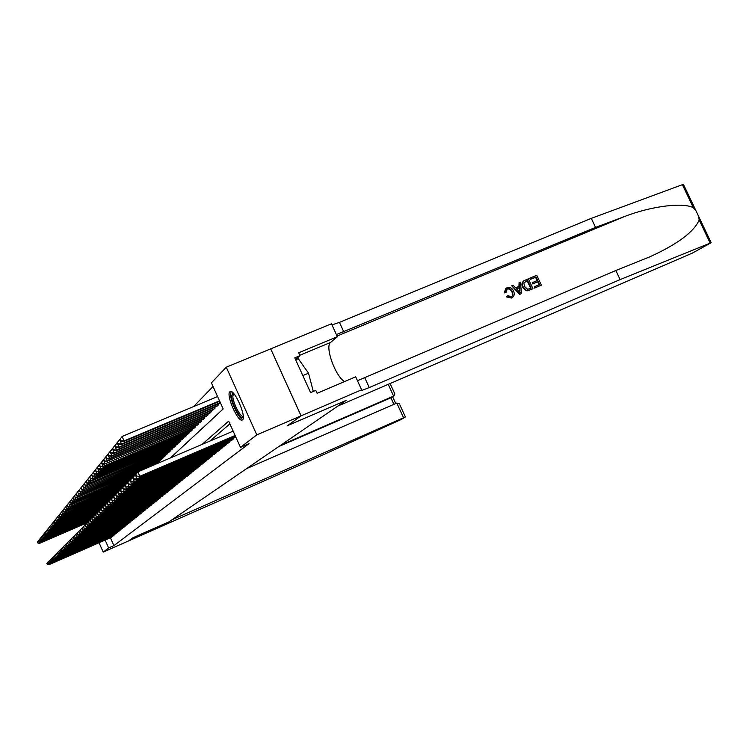 <?xml version="1.0" encoding="UTF-8"?>
<svg xmlns="http://www.w3.org/2000/svg" width="749" height="749" viewBox="0 0 749 749"><rect width="100%" height="100%" fill="white"/><g stroke="black" fill="none" stroke-linecap="round" stroke-linejoin="round"><path stroke-width="1.12" d="M242.517 419.852L242.18 420.039C237.845 422.352 225.805 394.723 229.849 391.774L230.317 391.502C234.727 389.377 246.758 417.352 242.517 419.852M213.034 386.465L193.598 406.585M170.454 457.929L223.165 408.954L211.405 382.851L226.273 367.197L256.813 434.879L240.457 447.359L228.66 421.163L202.043 444.429M301.089 415.826L287.569 425.629L346.197 400.359L337.836 406.089L692.301 253.134L711.157 242.713L620.125 279.592L369.257 387.561L361.851 390.435L361.617 389.789L301.089 415.826L270.707 348.856L226.273 367.197M235.205 437.266L235.823 437.051M231.45 440.3L233.782 438.699L233.473 438.006M227.78 443.268L230.055 441.695L229.756 441.021M224.185 446.161L226.423 444.625L226.123 443.97M220.683 448.988L222.865 447.499L222.575 446.853M217.257 451.759L219.391 450.299L219.101 449.672M213.905 454.465L215.984 453.042L215.712 452.424M210.619 457.115L212.66 455.72L212.398 455.12M207.407 459.708L209.411 458.341L209.149 457.751M204.271 462.245L206.228 460.907L205.966 460.335M201.2 464.726L203.11 463.416L202.857 462.854M198.185 467.161L200.058 465.878L199.814 465.326M195.236 469.548L197.071 468.284L196.828 467.751M192.343 471.879L194.141 470.644L193.907 470.119M189.516 474.164L191.276 472.956L191.051 472.441M186.744 476.401L188.467 475.212L188.242 474.716M184.02 478.602L185.715 477.431L185.499 476.944M181.361 480.746L183.018 479.613L182.803 479.126M178.749 482.862L180.163 481.27M176.184 484.931L177.569 483.367M173.665 486.962L175.032 485.427M171.203 488.957L172.532 487.449M168.778 490.904L170.089 489.434M166.4 492.823L167.692 491.381M164.068 494.705L165.332 493.291M161.775 496.559L163.02 495.164M159.528 498.375L160.745 497.008M157.318 500.154L158.516 498.815M155.155 501.905L156.326 500.585M153.021 503.628L154.172 502.336M150.923 505.322L152.056 504.049M148.864 506.979L149.987 505.734M146.841 508.618L147.937 507.382M144.857 510.219L145.933 509.011M142.9 511.801L143.958 510.612M140.981 513.355L142.02 512.185M139.089 514.881L140.11 513.73M137.226 516.379L138.237 515.246M135.391 517.859L136.384 516.744M133.594 519.31L134.567 518.214M131.824 520.742L132.788 519.666M130.083 522.147L131.028 521.089M128.36 523.532L129.296 522.493M126.675 524.899L127.592 523.869M125.008 526.238L125.916 525.227M123.37 527.558L124.259 526.566M121.759 528.86L122.639 527.886M120.177 530.142L121.038 529.178M118.614 531.406L119.456 530.451M117.069 532.651L117.902 531.715M115.552 533.878L116.376 532.951M114.054 535.076L114.869 534.177M112.584 536.275L113.38 535.376M157.14 463.612L158.133 462.657L157.87 462.067M158.985 461.59L160.464 460.429L160.202 459.82M161.335 459.343L162.842 458.154L162.57 457.536M163.722 457.049L165.267 455.841L164.986 455.205M166.166 454.709L167.739 453.473L167.448 452.836M168.647 452.321L170.257 451.067L169.957 450.411M171.184 449.896L172.822 448.614L172.523 447.939M173.777 447.415L175.444 446.104L175.135 445.421M176.408 444.878L178.112 443.548L177.803 442.856M179.105 442.303L180.846 440.946L180.528 440.225M181.857 439.663L183.627 438.277L183.299 437.547M184.657 436.976L186.473 435.562L186.136 434.813M187.522 434.233L189.375 432.782L189.029 432.023M190.452 431.424L192.343 429.945L191.987 429.168M193.439 428.559L195.367 427.052L195.012 426.256M196.491 425.629L198.466 424.093L198.101 423.279M199.608 422.642L201.631 421.069L201.256 420.236M202.801 419.58L204.861 417.97L204.477 417.118M206.059 416.453L208.166 414.806L207.782 413.935M209.392 413.261L211.555 411.576L211.152 410.677M212.8 409.984L215.01 408.261L214.607 407.344M216.292 406.632L218.558 404.872L218.137 403.936M219.869 403.215L220.496 403.018M110.393 537.763L113.885 545.646L248.986 443.68L240.457 447.359M229.877 423.859L209.917 441.067M111.133 537.445L111.919 536.565M270.689 348.875L301.061 415.845L287.504 425.675L346.113 400.397M346.113 400.415L168.993 521.838L133.116 537.651L128.669 540.872L103.203 552.107L99.065 542.735M301.061 415.845L256.813 434.879M113.885 545.646L108.633 547.968L103.203 552.107M105.141 540.066L108.633 547.968M48.854 563.529L49.256 564.446L111.779 537.024M47.412 564.343L46.944 563.267L47.318 564.437L49.003 564.699L111.414 537.314M46.85 563.37L48.376 561.638M46.944 563.267L48.151 561.947M47.318 564.437L49.003 564.699M37.45 541.986L38.012 542.941L37.45 541.986L38.686 540.422M38.742 540.347L37.544 541.873M87.53 522.39L39.613 543.334L87.343 522.652M39.388 541.995L39.847 543.044L38.012 542.941M39.613 543.334L37.918 543.053M243.285 417.118C241.169 421.116 231.628 403.917 231.507 395.959L233.014 392.822M233.613 393.44L232.836 396.277C232.93 402.971 240.598 417.689 243.256 416.247M231.095 391.53L230.608 394.601C230.758 402.279 239.071 419.112 242.873 419.384M295.668 359.801L298.299 358.705L308.522 373.199L313.307 391.465M302.839 375.586L308.522 373.199M128.659 540.881L133.097 537.67L168.965 521.856L171.989 519.787L403.533 417.764L396.801 403.065L246.561 468.659M399.835 404.816L405.415 416.996L400.781 419.693L324.972 453.988L128.669 540.881M281.044 445.028L393.599 396.09L388.225 384.349M405.415 416.996L403.533 417.764M278.918 446.479L390.903 397.785L393.824 395.987L394.873 393.974L394.405 392.963M391.399 397.504L390.903 397.785L393.899 404.329M399.329 403.702L396.801 403.065M530.095 278.076L536.743 275.276L541.349 285.144L534.945 287.859L534.411 286.727L539.542 284.554L538.119 281.512L533.344 283.534L532.811 282.392L537.585 280.379L535.994 276.961L530.629 279.218L529.777 278.3L530.208 279.508L535.572 277.242L536.967 280.641M532.811 282.392L532.239 282.776L532.773 283.908L537.557 281.886L539.065 284.751M534.411 286.727L534.617 288.075L541.349 285.144M523.757 280.922C521.753 282.598 521.37 284.742 522.624 287.354L526.107 290.687L527.83 290.79L532.96 288.702L528.157 290.565L526.5 290.415L523.186 286.979C521.819 284.227 522.212 282.073 524.366 280.538L528.345 278.815L532.96 288.702M505.912 288.262L504.152 292.943L506.118 292.372L504.152 292.943M507.541 288.796L507.148 289.067C509.254 288.618 510.771 289.591 511.707 291.998L512.26 291.623C511.295 289.254 509.723 288.309 507.541 288.796L507.148 289.067M511.661 297.887L506.764 296.492L507.925 295.64L506.258 296.829L511.361 298.083L512.091 297.671L511.361 298.083M620.125 279.592L615.847 270.501L649.879 256.804C677.714 244.08 694.145 231.797 699.163 219.953L698.677 216.461L695.858 210.525L693.359 207.735C683.172 202.174 651.396 206.041 624.329 216.601L595.558 227.396L336.395 334.578M511.717 285.818L519.675 294.413L521.444 293.58L519.984 294.198L511.717 285.818L513.093 285.238L515.565 287.85L519.469 286.202L519.094 282.71L520.461 282.139L521.444 293.58M519.094 282.71L518.935 286.427M595.558 227.396L591.298 218.352L339.447 322.36L331.976 324.907M357.47 380.707L615.847 270.501M693.359 207.735L682.395 184.675L591.298 218.352M361.617 389.789L355.691 376.822L317.117 393.291L315.806 390.398L310.582 392.626L294.769 357.835L300.003 355.653L298.692 352.779L337.359 336.694L331.461 323.793L270.707 348.856M344.615 381.55C335.486 376.747 324.57 346.394 330.599 342.433L337.359 336.694M682.395 184.675L683.565 184.675M295.565 359.567L300.003 355.653M507.242 288.936L506.118 292.372M507.925 295.64L511.183 296.707L512.119 296.117L512.896 294.385L512.26 291.623M506.764 296.492L506.258 296.829M504.667 292.597L506.886 287.7C509.835 286.783 512.054 287.906 513.552 291.071C514.844 293.889 514.357 296.089 512.091 297.671M519.956 290.649L519.609 287.504L516.482 288.833L520.181 292.747L519.057 287.878L519.609 287.504M516.576 288.927L519.057 287.878M527.586 280.501L523.879 282.897L524.487 286.455L527.689 289.32L531.135 288.103L527.586 280.501L527.174 280.781L530.676 288.309M523.186 286.979L522.624 287.354M525.704 281.287L527.174 280.781M533.344 283.534L532.773 283.908M538.119 281.512L537.557 281.886M49.865 562.527L50.267 563.463L113.239 535.844M48.423 563.351L47.945 562.265L48.32 563.445L50.014 563.707L112.874 536.144M47.842 562.368L49.387 560.626M47.945 562.265L49.162 560.935M48.32 563.445L50.014 563.707M50.885 561.507L51.306 562.452L114.728 534.655M49.434 562.34L48.957 561.254L49.331 562.443L51.044 562.705L114.354 534.955M48.854 561.357L50.417 559.606M48.957 561.254L50.192 559.915M49.331 562.443L51.044 562.705M51.924 560.467L52.355 561.432L116.226 533.438M50.473 561.319L49.986 560.224L50.37 561.422L52.093 561.694L115.852 533.737M49.883 560.327L51.466 558.557M49.986 560.224L51.232 558.876M50.37 561.422L52.093 561.694M52.982 559.419L53.413 560.402L117.762 532.202M51.522 560.28L51.035 559.185L51.419 560.392L53.151 560.655L117.378 532.511M50.932 559.288L52.524 557.499M51.035 559.185L52.29 557.827M51.419 560.392L53.151 560.655M38.377 540.834L38.948 541.799L38.377 540.834L39.631 539.252M39.688 539.177L38.471 540.722M88.981 521.032L40.792 541.901L88.26 521.519M40.324 540.834L40.792 541.901L38.948 541.799M40.558 542.192L38.854 541.911M39.322 539.664L39.8 540.75L39.322 539.664L40.577 538.063M40.633 537.988L39.416 539.542M89.889 519.89L41.757 540.731L90.517 519.563M41.279 539.654L41.757 540.731L39.894 540.628M41.513 541.031L39.8 540.75M40.277 538.475L40.849 539.449L40.277 538.475L41.551 536.864M41.607 536.79L40.371 538.353M91.247 518.551L42.487 539.851L91.05 518.832M42.244 538.447L42.73 539.552L40.849 539.449M42.487 539.851L40.755 539.561M41.242 537.267L41.832 538.241L41.242 537.267L42.524 535.638M42.59 535.563L41.345 537.145M92.754 517.138L43.47 538.653L92.558 517.419M43.227 537.23L43.723 538.353L41.832 538.241M43.47 538.653L41.729 538.362M54.059 558.351L54.499 559.344L119.306 530.957M52.589 559.231L52.102 558.117L52.477 559.334L54.228 559.606L118.922 531.266M51.99 558.23L53.6 556.423M52.102 558.117L53.357 556.75M52.477 559.334L54.228 559.606M42.234 536.041L42.721 537.145L42.234 536.041L43.526 534.402M43.582 534.327L42.328 535.919M94.29 515.696L44.472 537.436L94.084 515.977M44.228 535.994L44.725 537.136L42.815 537.024M44.472 537.436L42.721 537.145M55.145 557.265L55.595 558.277L120.879 529.683M53.666 558.164L53.179 557.041L53.563 558.267L55.323 558.548L120.486 530.002M53.067 557.153L54.686 555.337M53.179 557.041L54.443 555.664M53.563 558.267L55.323 558.548M43.236 534.795L43.826 535.788L43.236 534.795L44.537 533.148M44.594 533.063L43.33 534.664M93.578 516.688L94.215 518.13L93.578 516.688L95.853 514.245L45.492 536.209L94.964 514.816M45.24 534.739L45.745 535.891L43.826 535.788M45.492 536.209L43.723 535.909M56.259 556.161L56.709 557.19L122.48 528.401M54.771 557.078L54.274 555.945L54.658 557.19L56.428 557.462L122.078 528.719M54.162 556.058L55.8 554.223M54.274 555.945L55.548 554.569M54.658 557.19L56.428 557.462M44.247 533.531L44.846 534.533L44.247 533.531L45.567 531.865M45.623 531.781L44.35 533.4M96.715 513.056L46.522 534.955L96.481 513.355M46.269 533.466L46.784 534.636L44.846 534.533M46.522 534.955L44.743 534.655M57.383 555.046L57.842 556.095L124.109 527.09M55.885 555.973L55.379 554.84L55.772 556.086L57.551 556.367L123.697 527.418M55.267 554.953L56.924 553.099M55.379 554.84L56.671 553.445M55.772 556.086L57.551 556.367M45.277 532.249L45.783 533.382L45.277 532.249L46.607 530.573M46.672 530.489L45.38 532.118M98.297 511.558L47.571 533.681L98.082 511.857M47.309 532.164L47.833 533.363L45.886 533.251M47.571 533.681L45.783 533.382M58.525 553.904L58.993 554.972L125.757 525.761M57.018 554.859L56.512 553.708L56.905 554.972L58.703 555.252L125.336 526.098M56.4 553.82L58.076 551.957M56.512 553.708L57.813 552.303M56.905 554.972L58.703 555.252M46.326 530.938L46.831 532.08L46.326 530.938L47.664 529.253M47.73 529.169L46.438 530.807M99.935 510.032L48.638 532.389L99.711 510.331M48.367 530.844L48.9 532.062L46.934 531.949M48.638 532.389L46.831 532.08M59.677 552.753L60.154 553.839L127.433 524.412M58.169 553.717L57.664 552.565L58.057 553.829L59.864 554.12L127.012 524.749M57.542 552.678L59.237 550.796M57.664 552.565L58.974 551.152M58.057 553.829L59.864 554.12M47.393 529.618L48.011 530.638L47.393 529.618L48.741 527.914M48.807 527.82L47.496 529.487M101.592 508.468L49.996 530.741L100.694 509.067M49.443 529.506L49.996 530.741L48.011 530.638M49.715 531.078L47.899 530.769M60.856 551.582L61.343 552.678L129.128 523.036M59.34 552.565L58.825 551.395L59.218 552.678L61.044 552.968L128.706 523.382M58.712 551.517L60.416 549.616M58.825 551.395L60.154 549.972M59.218 552.678L61.044 552.968M48.479 528.27L49.097 529.3L48.479 528.27L49.837 526.547M49.902 526.463L48.582 528.139M102.566 507.204L51.091 529.403L102.267 507.541M50.539 528.148L51.091 529.403L49.097 529.3M50.82 529.74L48.985 529.431M62.055 550.384L62.551 551.507L130.86 521.65M60.529 551.386L60.014 550.215L60.407 551.507L62.251 551.798L130.42 521.997M59.892 550.337L61.615 548.418M60.014 550.215L61.352 548.783M60.407 551.507L62.251 551.798M49.574 526.903L50.202 527.933L49.574 526.903L50.951 525.171M51.016 525.077L49.687 526.762M104.195 505.631L51.934 528.391L103.971 505.95M51.653 526.772L52.215 528.045L50.202 527.933M51.934 528.391L50.089 528.073M63.272 549.176L63.777 550.318L132.61 520.227M61.736 550.197L61.212 549.017L61.615 550.318L63.468 550.618L132.17 520.583M61.09 549.129L62.841 547.191M61.212 549.017L62.57 547.566M61.615 550.318L63.468 550.618M50.689 525.508L51.325 526.556L50.689 525.508L52.074 523.757M52.149 523.673L50.801 525.367M105.937 504.002L53.067 527.015L105.703 504.32M52.786 525.367L53.357 526.659L51.325 526.556M53.067 527.015L51.213 526.687M64.508 547.94L65.023 549.101L134.399 518.795M62.963 548.98L62.439 547.791L62.841 549.101L64.704 549.41L133.949 519.151M62.317 547.912L64.077 545.955M62.439 547.791L63.805 546.339M62.841 549.101L64.704 549.41M51.831 524.103L52.355 525.292L51.831 524.103L53.226 522.334M53.291 522.24L51.943 523.954M107.706 502.336L54.518 525.255L106.807 502.954M53.928 523.935L54.518 525.255L52.467 525.143M54.228 525.611L52.355 525.292M65.772 546.686L66.287 547.865L136.215 517.334M64.217 547.753L63.684 546.545L64.086 547.875L65.968 548.184L135.756 517.699M63.562 546.676L65.341 544.692M63.684 546.545L65.06 545.085M64.086 547.875L65.968 548.184M52.982 522.662L53.628 523.72L52.982 522.662L54.396 520.883M54.462 520.789L53.095 522.521M108.792 500.959L55.698 523.832L108.418 501.353M55.098 522.484L55.698 523.832L53.628 523.72M55.398 524.188L53.507 523.86M67.045 545.412L67.579 546.62L138.059 515.846M65.481 546.498L64.948 545.281L65.36 546.62L67.251 546.929L137.591 516.22M64.826 545.412L66.624 543.418M64.948 545.281L66.333 543.811M65.36 546.62L67.251 546.929M54.153 521.201L54.808 522.268L54.153 521.201L55.585 519.403M55.651 519.31L54.274 521.051M110.468 499.311L56.587 522.746L110.234 499.649M56.287 521.004L56.887 522.381L54.808 522.268M56.587 522.746L54.686 522.409M68.346 544.12L68.88 545.338L139.932 514.338M66.773 545.225L66.24 543.999L66.642 545.347L68.552 545.665L139.454 514.713M66.109 544.13L67.925 542.117M66.24 543.999L67.635 542.51M66.642 545.347L68.552 545.665M55.351 519.722L56.006 520.789L55.351 519.722L56.784 517.905M56.858 517.812L55.463 519.572M112.331 497.57L57.804 521.276L112.078 497.916M57.495 519.506L58.104 520.901L56.006 520.789M57.804 521.276L55.885 520.939M69.666 542.8L70.219 544.046L141.833 512.803M68.084 543.924L67.541 542.688L67.953 544.055L69.882 544.373L141.355 513.187M67.41 542.819L69.254 540.787M67.541 542.688L68.955 541.199M67.953 544.055L69.882 544.373M56.559 518.205L57.102 519.441L56.559 518.205L58.01 516.379M58.085 516.276L56.681 518.055M114.222 495.801L59.031 519.778L113.97 496.147M58.722 517.98L59.349 519.394L57.224 519.282M59.031 519.778L57.102 519.441M71.005 541.461L71.567 542.725L143.771 511.239M69.423 542.604L68.871 541.358L69.292 542.735L71.23 543.062L143.284 511.633M68.739 541.499L70.603 539.439M68.871 541.358L70.303 539.86M69.292 542.735L71.23 543.062M57.795 516.67L58.469 517.756L57.795 516.67L59.265 514.825M59.34 514.722L57.916 516.52M115.449 494.293L60.603 517.868L115.018 494.724M59.967 516.426L60.603 517.868L58.469 517.756M60.285 518.252L58.338 517.915M72.372 540.095L72.943 541.387L145.746 509.648M70.781 541.265L70.228 540.01L70.64 541.396L72.597 541.724L145.25 510.05M70.088 540.151L71.979 538.072M70.228 540.01L71.67 538.494M70.64 541.396L72.597 541.724M59.049 515.106L59.733 516.201L59.049 515.106L60.529 513.243M60.613 513.14L59.18 514.956M115.777 494.509L116.498 496.128L115.777 494.509L117.172 492.57L61.568 516.707L116.919 492.926M61.24 514.844L61.886 516.314L59.733 516.201M61.568 516.707L59.602 516.361M73.767 538.709L74.348 540.02L147.75 508.037M72.166 539.898L71.604 538.634L72.026 540.038L73.992 540.366L147.244 508.44M71.464 538.774L73.374 536.677M71.604 538.634L73.065 537.108M72.026 540.038L73.992 540.366M60.332 513.524L61.015 514.619L60.332 513.524L61.821 511.642M61.905 511.539L60.454 513.355M119.157 490.698L62.86 515.134L118.894 491.063M62.532 513.234L63.188 514.732L61.015 514.619M62.86 515.134L60.884 514.778M75.181 537.295L75.771 538.634L149.791 506.39M73.571 538.512L73.009 537.239L73.43 538.653L75.415 538.98L149.276 506.801M72.868 537.379L74.797 535.254M73.009 537.239L74.479 535.694M73.43 538.653L75.415 538.98M61.624 511.904L62.186 513.177L61.624 511.904L63.141 510.003M63.216 509.9L61.755 511.736M121.188 488.807L64.18 513.533L120.917 489.181M63.843 511.595L64.517 513.131L62.317 513.009M64.18 513.533L62.186 513.177M76.623 535.853L77.222 537.22L151.86 504.723M75.003 537.099L74.432 535.807L74.853 537.239L76.857 537.576L151.335 505.144M74.291 535.956L76.239 533.812M74.432 535.807L75.921 534.262M74.853 537.239L76.857 537.576M62.953 510.256L63.646 511.38L62.953 510.256L64.48 508.337M64.554 508.234L63.085 510.088M123.248 486.869L65.865 511.492L122.106 487.627M65.182 509.929L65.865 511.492L63.646 511.38M65.528 511.904L63.515 511.539M78.083 534.393L78.701 535.788L153.976 503.019M76.454 535.657L75.883 534.365L76.314 535.807L78.327 536.144L153.442 503.45M75.743 534.505L77.718 532.342M75.883 534.365L77.381 532.801M76.314 535.807L78.327 536.144M64.292 508.58L65.004 509.704L64.292 508.58L65.837 506.642M65.921 506.539L64.433 508.412M124.428 485.305L67.241 509.826L124.072 485.726M66.539 508.234L67.241 509.826L65.004 509.704M66.895 510.247L64.863 509.872M79.581 532.904L80.209 534.318L156.12 501.287M77.943 534.196L77.362 532.885L77.793 534.346L79.825 534.692L155.577 501.718M77.213 533.035L79.216 530.844M77.362 532.885L78.879 531.313M77.793 534.346L79.825 534.692M81.098 531.387L81.735 532.829L158.311 499.527M79.45 532.708L78.87 531.378L79.3 532.857L81.351 533.204L157.758 499.967M78.72 531.528L80.742 529.318M78.87 531.378L80.396 529.796M79.3 532.857L81.351 533.204M82.643 529.833L83.298 531.313L160.539 497.729M80.986 531.181L80.396 529.852L80.836 531.341L82.905 531.696L159.977 498.179M80.246 530.002L82.296 527.764M80.396 529.852L81.95 528.251M80.836 531.341L82.905 531.696M65.669 506.876L66.38 508.009L65.669 506.876L67.223 504.92M67.307 504.807L65.809 506.708M126.478 483.339L68.29 508.552L126.197 483.732M67.925 506.511L68.636 508.131L66.38 508.009M68.29 508.552L66.24 508.178M67.064 505.135L67.785 506.287L67.064 505.135L68.608 503.103L69.217 504.526L68.627 503.197L70.078 501.381M68.721 503.047L67.204 504.966M128.641 481.307L69.704 506.839L128.36 481.71M69.339 504.751L70.069 506.399L67.785 506.287M69.704 506.839L67.644 506.455M68.487 503.375L70.163 501.259M130.86 479.238L71.511 504.639L129.708 480.015M70.771 502.963L71.511 504.639L69.217 504.526M71.146 505.079L69.067 504.704M84.225 528.26L84.89 529.768L162.805 495.904M82.559 529.637L81.959 528.288L82.399 529.796L84.487 530.152L162.233 496.362M81.8 528.448L83.879 526.191M81.959 528.288L83.523 526.678M82.399 529.796L84.487 530.152M69.929 501.568L70.528 502.916L69.929 501.568L71.539 499.555M71.623 499.443L70.078 501.39M132.198 477.516L72.99 502.851L131.74 478.002M72.232 501.137L72.99 502.851L70.668 502.729M72.625 503.3L70.528 502.916M85.826 526.659L86.5 528.185L165.108 494.04M84.15 528.064L83.551 526.706L83.991 528.223L86.098 528.588L164.527 494.509M83.392 526.865L85.489 524.581M83.551 526.706L85.002 524.787L85.779 526.453L85.171 525.086L87.137 522.933M83.991 528.223L86.098 528.588M71.408 499.733L72.157 500.903L71.408 499.733L73.028 497.701M73.121 497.579L71.558 499.546M134.324 475.446L74.123 501.484L134.024 475.868M73.72 499.274L74.497 501.025L72.157 500.903M74.123 501.484L72.007 501.09M87.464 525.021L88.148 526.584L167.467 492.14M85.779 526.453L88.148 526.584L87.736 526.987L166.868 492.617M85.011 525.246L86.762 523.448M85.611 526.622L87.736 526.987M72.906 497.87L73.664 499.049L72.906 497.87L74.516 495.744L75.05 497.345L74.591 495.772L76.098 493.881M74.638 495.688L73.056 497.673M136.655 473.256L75.649 499.63L136.346 473.686M75.237 497.373L76.033 499.162L73.664 499.049M75.649 499.63L73.514 499.237M89.122 523.354L89.833 524.946L169.864 490.211M87.436 524.815L86.818 523.439L87.268 524.983L89.833 524.946L89.412 525.358L169.255 490.698M86.659 523.598L88.813 521.267M86.818 523.439L88.438 521.781M87.268 524.983L89.412 525.358M74.441 495.96L76.192 493.76M157.73 463.041L77.596 497.27L157.159 463.594M76.791 495.445L77.596 497.27L75.2 497.149M77.203 497.748L75.05 497.345M90.826 521.65L91.547 523.279L172.298 488.245M89.122 523.148L88.504 521.753L88.953 523.317L91.547 523.279L91.116 523.701L171.69 488.741M88.504 521.753L90.133 520.096M88.335 521.922L89.571 520.209M88.953 523.317L91.116 523.701M75.995 494.022L76.773 495.22L75.995 494.022L77.681 491.924M77.774 491.793L76.155 493.825M160.061 460.822L79.188 495.332L159.471 461.384M78.364 493.479L79.188 495.332L76.773 495.22M78.785 495.819L76.613 495.417M92.558 519.918L93.288 521.585L174.789 486.241M90.844 521.454L90.217 520.04L90.676 521.622L93.288 521.585L92.848 522.006L174.161 486.747M90.049 520.209L92.258 517.821M90.217 520.04L91.865 518.364M90.676 521.622L92.848 522.006M77.587 492.037L78.214 493.451L77.587 492.037L79.282 489.921M79.207 490.024L80.892 487.805L79.207 490.024L79.843 491.447L79.375 489.818L77.746 491.84M162.43 458.557L80.808 493.366L161.831 459.128M79.974 491.466L80.808 493.366L78.373 493.245M80.405 493.863L78.214 493.451M94.318 518.149L95.076 519.843L177.326 484.191M92.604 519.722L91.968 518.289L92.427 519.89L95.076 519.843L94.627 520.283L176.689 484.706M91.79 518.467L94.037 516.052M91.968 518.289L93.634 516.604M92.427 519.89L94.627 520.283M80.864 487.964L82.568 485.717L80.864 487.964L81.669 489.191L80.929 487.88M164.836 456.244L82.465 491.363L164.228 456.824M81.604 489.415L82.465 491.363L80.003 491.241M82.053 491.868L79.843 491.447M96.115 516.342L96.893 518.083L179.91 482.113M94.393 517.952L96.893 518.083L96.434 518.523L179.264 482.637M93.756 516.51L95.441 514.806M94.215 518.13L96.434 518.523M167.299 453.894L84.15 489.312L166.681 454.484M83.279 487.327L84.15 489.312L81.669 489.191M83.729 489.827L81.501 489.397M97.95 514.497L98.737 516.276L182.55 479.987M96.218 516.145L95.572 514.694L96.031 516.323L98.737 516.276L98.278 516.735L181.885 480.521M95.395 514.872L97.698 512.4M95.572 514.694L97.276 512.981M96.031 516.323L98.278 516.735M82.549 485.867L83.364 487.103L82.549 485.867L84.309 483.676M84.412 483.536L82.718 485.652M169.808 451.497L85.873 487.224L169.18 452.096M84.983 485.202L85.873 487.224L83.364 487.103M85.442 487.749L83.195 487.309M99.823 512.625L100.628 514.441L185.237 477.815M98.082 514.301L97.436 512.84L97.894 514.488L100.628 514.441L100.151 514.9L184.563 478.368M97.248 513.028L99.58 510.518M97.436 512.84L99.158 511.108M97.894 514.488L100.151 514.9M84.272 483.723L85.096 484.968L84.272 483.723L86.051 481.513M86.154 481.364L84.45 483.508M172.373 449.044L87.633 485.09L171.727 449.662M174.976 446.554L88.972 483.461L86.687 483.011L86.21 481.317L87.633 485.09L85.096 484.968M87.193 485.624L84.918 485.183M101.068 509.208L102.866 506.895L104.523 510.64L104.027 511.127L101.733 510.706L101.265 509.011L102.557 512.559L187.98 475.606M99.982 512.428L99.327 510.94L99.795 512.616L102.557 512.559L102.07 513.037L187.287 476.167M99.14 511.136L101.508 508.599M99.327 510.94L101.068 509.198M99.795 512.616L102.07 513.037M86.032 481.541L87.792 479.22L89.431 482.918L86.865 482.796M87.933 479.154L86.21 481.317M88.972 483.461L174.32 447.181M101.92 510.509L104.523 510.64L190.78 473.349M190.077 473.92L104.027 511.127M101.265 509.011L103.465 506.633M90.798 481.261L88.485 480.802L87.82 479.304L89.599 476.963L91.256 480.699L90.798 481.261L176.97 444.644M89.749 476.898L87.998 479.079M177.644 443.998L91.256 480.699L88.663 480.577M103.034 507.242L103.905 508.552L103.034 507.242L104.86 504.901L106.536 508.693L193.635 471.046M103.905 508.552L106.536 508.693L106.03 509.18L192.914 471.627M103.231 507.036L105.478 504.639M103.708 508.749L106.03 509.18M89.646 477.029L90.507 478.311L89.646 477.029L91.453 474.651L93.129 478.433L92.651 479.004L179.676 442.06M91.603 474.594L89.833 476.804M180.359 441.404L93.129 478.433L90.507 478.311M92.651 479.004L90.32 478.536M105.047 505.229L105.927 506.558L105.047 505.229L106.892 502.869L108.586 506.689L196.556 468.696M105.927 506.558L108.586 506.689L108.071 507.195L195.817 469.295M105.253 505.023L107.519 502.598M105.721 506.755L108.071 507.195M91.518 474.707L92.38 475.999L91.518 474.707L93.344 472.301L95.029 476.121L94.552 476.701L182.438 439.42M93.494 472.235L91.706 474.473M183.14 438.745L95.029 476.121L92.38 475.999M94.552 476.701L92.193 476.233M107.098 503.178L107.996 504.517L107.098 503.178L108.97 500.781L110.683 504.648L199.534 466.299M107.996 504.517L110.683 504.648L110.159 505.163L198.785 466.908M107.313 502.972L109.616 500.51M107.79 504.723L110.159 505.163M93.428 472.329L94.299 473.63L93.428 472.329L95.273 469.895L96.986 473.752L96.49 474.351L185.256 436.723M95.432 469.829L93.616 472.095M185.967 436.04L96.986 473.752L94.299 473.63M96.49 474.351L94.112 473.874M109.204 501.081L110.103 502.429L109.204 501.081L111.086 498.656L112.827 502.57L202.567 463.856M110.103 502.429L112.827 502.57L112.284 503.094L201.809 464.464M109.41 500.866L111.751 498.375M109.897 502.645L112.284 503.094M95.376 469.904L96.265 471.215L95.376 469.904L97.239 467.442L98.971 471.336L98.475 471.945L188.13 433.971M97.407 467.376L95.572 469.66M188.86 433.278L98.971 471.336L96.265 471.215M98.475 471.945L96.069 471.458M111.348 498.937L112.266 500.304L111.348 498.937L113.258 496.484L115.009 500.435L205.675 461.347M112.266 500.304L115.009 500.435L114.457 500.978L204.889 461.983M111.564 498.722L113.932 496.194M112.041 500.519L114.457 500.978M97.37 467.423L98.269 468.752L97.37 467.423L99.261 464.932L101.003 468.874L100.497 469.492L191.07 431.162M99.42 464.867L97.567 467.179M191.819 430.45L101.003 468.874L98.269 468.752M100.497 469.492L98.063 469.005M113.539 496.746L114.466 498.122L113.539 496.746L115.477 494.265L117.247 498.263L208.849 458.791M114.466 498.122L117.247 498.263L116.685 498.806L208.044 459.437M113.754 496.531L116.161 493.975M114.241 498.347L116.685 498.806M99.402 464.895L100.31 466.234L99.402 464.895L101.321 462.376L103.081 466.355L102.557 466.992L194.075 428.288M105.796 456.974L103.605 459.661L104.551 461.019L103.821 459.39L101.48 462.302L102.407 463.65L101.695 462.049L99.608 464.642M194.834 427.567L103.081 466.355L100.31 466.234M102.557 466.992L100.104 466.487M117.172 492.57L117.743 491.999L119.531 496.035L212.089 456.178M116.722 495.894L119.531 496.035L118.96 496.596L211.274 456.843M116.001 494.284L118.445 491.7M116.498 496.128L118.96 496.596M197.914 424.617L105.206 463.781L197.137 425.357M101.695 462.049L103.418 459.755L105.206 463.781L102.407 463.65M104.673 464.427L102.192 463.912M118.07 492.224L119.025 493.619L118.07 492.224L120.055 489.677L121.872 493.76L215.403 453.51M119.025 493.619L121.872 493.76L121.282 494.331L214.57 454.184M118.305 491.99L120.776 489.369M118.791 493.853L121.282 494.331M201.069 421.603L107.379 461.141L200.273 422.361M103.821 459.39L105.572 457.068L107.379 461.141L104.551 461.019M106.835 461.805L104.336 461.281M120.411 489.883L121.385 491.297L120.411 489.883L122.424 487.309L124.259 491.438L218.783 450.786M121.385 491.297L124.259 491.438L123.66 492.018L217.931 451.469M120.645 489.649L123.164 486.99M121.141 491.531L123.66 492.018M105.787 456.956L106.733 458.322L105.787 456.956L107.772 454.334L109.607 458.444L109.045 459.128L203.475 419.29M108.025 454.222L106.002 456.675M204.29 418.513L109.607 458.444L106.733 458.322M109.045 459.128L106.517 458.594M122.808 487.487L123.791 488.919L122.808 487.487L124.849 484.875L126.703 489.05L222.247 447.986M123.791 488.919L126.703 489.05L126.085 489.659L221.376 448.698M123.051 487.243L125.607 484.556M123.548 489.153L126.085 489.659M108.006 454.184L108.98 455.57L108.006 454.184L110.028 451.525L111.873 455.692L111.301 456.384L206.752 416.163M110.309 451.404L108.24 453.903M207.585 415.367L111.873 455.692L108.98 455.57M111.301 456.384L108.745 455.841M125.261 485.034L126.263 486.476L125.261 485.034L127.33 482.393L129.212 486.616L225.795 445.14M126.263 486.476L129.212 486.616L128.575 487.234L224.897 445.852M125.514 484.79L128.107 482.056M126.01 486.728L128.575 487.234M110.29 451.347L111.264 452.742L110.29 451.347L112.331 448.66L114.204 452.873L113.614 453.585L210.104 412.961M112.65 448.52L110.515 451.067M210.956 412.147L114.204 452.873L111.264 452.742M113.614 453.585L111.039 453.033M127.77 482.534L128.791 483.985L127.77 482.534L129.867 479.847L131.768 484.126L229.419 442.219M128.791 483.985L131.768 484.126L131.122 484.753L228.501 442.949M128.023 482.272L130.663 479.51M128.528 484.238L131.122 484.753M112.622 448.445L113.614 449.859L112.622 448.445L114.691 445.721L116.582 449.98L115.983 450.711L213.531 409.675M115.046 445.571L112.856 448.155M214.401 408.851L116.582 449.98L113.614 449.859M115.983 450.711L113.371 450.149M130.345 479.959L131.375 481.429L130.345 479.959L132.47 477.244L134.389 481.57L233.126 439.223M131.375 481.429L134.389 481.57L133.734 482.216L232.19 439.981M130.607 479.697L133.285 476.898M131.112 481.691L133.734 482.216M115 445.477L116.011 446.9L115 445.477L117.106 442.715L119.025 447.022L118.408 447.771L217.041 406.323M117.499 442.547L115.243 445.178M217.931 405.471L119.025 447.022L116.011 446.9M118.408 447.771L115.767 447.2M132.976 477.328L134.024 478.817L132.976 477.328L135.129 474.585L137.076 478.957L235.663 436.704M134.024 478.817L137.076 478.957L136.402 479.613L235.795 437.013M133.238 477.066L135.972 474.22M133.753 479.079L136.402 479.613M117.443 442.434L118.473 443.876L117.443 442.434L119.578 439.635L121.516 443.998L120.889 444.766L220.468 402.962M120.009 439.457L117.696 442.125M220.281 402.55L121.516 443.998L118.473 443.876M120.889 444.766L118.22 444.176M135.672 474.641L136.73 476.139L135.672 474.641L137.863 471.851L139.829 476.28L235.111 435.478M136.73 476.139L139.829 476.28L139.136 476.954L235.252 435.787M135.944 474.37L137.863 471.851L233.154 431.143M136.458 476.411L139.136 476.954M119.952 439.326L120.992 440.777L119.952 439.326L122.106 436.48L124.072 440.899L123.426 441.676L219.719 401.295M217.585 396.558L122.106 436.48L120.205 439.008M219.523 400.874L124.072 440.899L120.992 440.777M123.426 441.676L120.739 441.086M624.329 216.601L337.059 336.048M343.847 331.985L339.447 322.36M364.838 377.889L369.257 387.561M710.164 243.088L699.163 219.953M299.815 355.26L330.599 342.433M390.089 383.544L394.873 393.974M391.118 397.682L393.824 395.987M395.762 403.524L392.645 396.727M649.879 256.804L648.484 257.403M361.57 389.817L361.851 390.435M711.157 242.713L698.677 216.461M695.858 210.525L683.406 184.348"/></g></svg>
